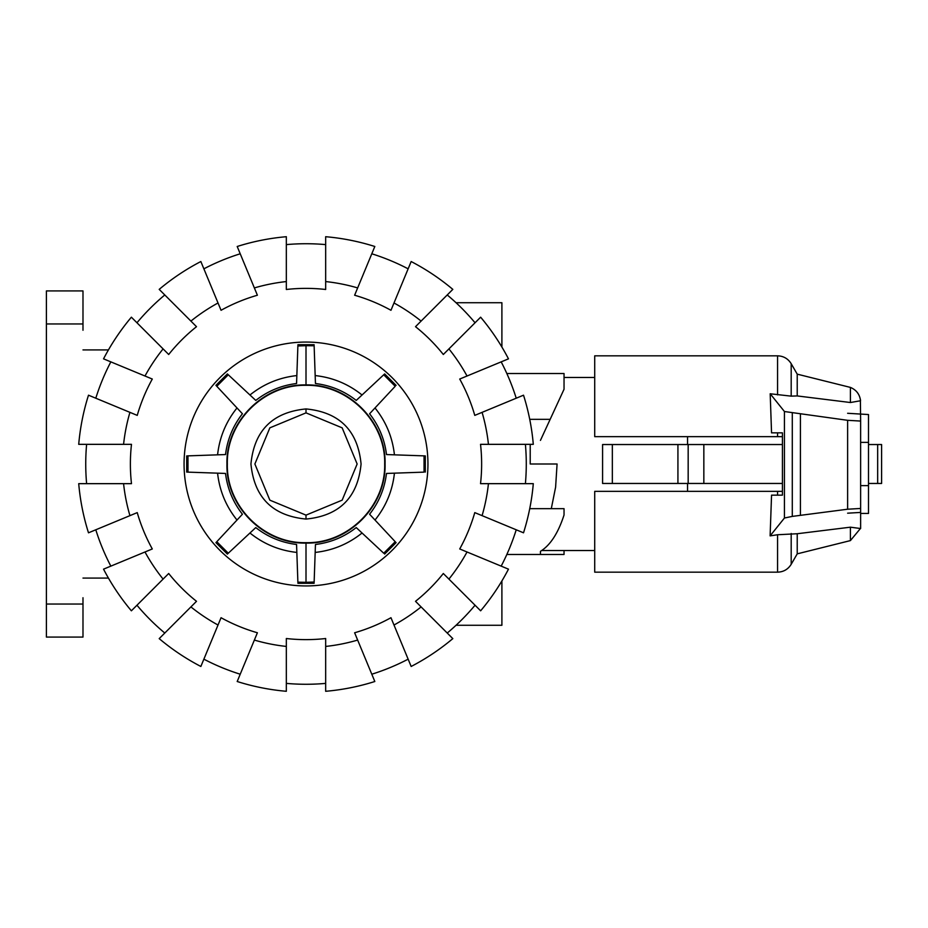 <?xml version="1.0" encoding="UTF-8"?>
<svg xmlns="http://www.w3.org/2000/svg" width="928" height="928" viewBox="0 0 928 928"><rect width="100%" height="100%" fill="white"/><g stroke="black" fill="none" stroke-linecap="round" stroke-linejoin="round"><path stroke-width="1.39" d="M530.213 444.338L530.213 464L557.078 464L555.605 487.188L551.29 508.672M541.72 550.536L594.72 550.536M687.555 483.465L687.555 491.341M782.42 483.465L602.585 483.465L602.585 444.535L782.42 444.535M860.627 442.366L868.492 442.366L868.492 513.451L860.627 513.451M860.627 485.634L868.492 485.634M687.555 436.659L687.555 444.535M847.624 413.285L868.492 414.549L868.492 442.366M677.927 483.465L677.927 444.535M602.585 483.465L602.585 444.535M868.492 483.465L881.6 483.465L881.6 444.535L868.492 444.535M777.56 436.659L777.56 432.842L782.42 432.842L771.551 432.842L770.194 393.774L791.19 396.14L797.222 395.931L850.408 402.52L860.558 400.757C859.734 394.354 856.347 389.911 850.408 387.405L797.222 374.146L791.19 363.695C788.046 358.649 783.51 356.027 777.56 355.83L594.72 355.83L594.72 436.659L782.42 436.659M777.56 491.341L594.72 491.341L594.72 572.17L777.56 572.17L777.56 534.748L770.112 535.874L771.551 495.158L782.42 495.158L777.56 495.158L777.56 491.341L782.42 491.341M782.42 432.842L782.42 495.158M770.112 535.874L784.438 518.021L792.292 516.397L847.624 509.217L860.627 508.463L860.627 528.531L850.408 527.185L797.222 533.739L777.56 534.748M860.384 399.434L860.627 421.068L847.624 420.314L784.438 411.522L770.194 393.774M860.627 512.43L847.624 513.184M800.423 515.249L800.423 414.282M860.627 508.463L860.627 421.068M797.222 374.146L797.222 395.931M850.408 527.185L850.408 540.595L797.222 553.854L791.19 564.305C788.046 569.351 783.51 571.973 777.56 572.17M797.222 533.739L797.222 553.854M850.408 387.405L850.408 402.52M314.128 345.773L306.008 345.692L306.008 385.329C263.97 384.25 226.258 421.962 227.337 464C226.258 506.038 263.97 543.75 306.008 542.671L306.008 543.066C263.761 544.156 225.852 506.247 226.942 464C225.852 421.753 263.761 383.844 306.008 384.934C348.255 383.844 386.164 421.753 385.074 464C386.164 506.247 348.255 544.156 306.008 543.066L306.008 582.308L314.14 582.03L315.45 544.481L314.128 582.401M306.008 408.935C272.554 412.194 254.202 430.557 250.943 464C254.202 497.454 272.554 515.806 306.008 519.065C339.451 515.806 357.814 497.443 361.073 464C357.814 430.546 339.451 412.194 306.008 408.935L306.008 412.867L269.851 427.843L254.875 464L269.851 500.157L306.008 515.133L342.165 500.157L357.141 464L342.165 427.843L306.008 412.867L269.851 427.843L254.875 464L269.851 500.157L306.008 515.133L342.165 500.157L357.141 464L342.165 427.843L306.008 412.867L269.851 427.843L254.875 464L269.851 500.157L306.008 515.133L342.165 500.157L357.141 464L342.165 427.843L306.008 412.867M306.008 385.329C348.046 384.25 385.758 421.962 384.679 464C385.758 506.038 348.046 543.75 306.008 542.671M297.888 582.169L306.008 582.308M306.008 345.692L297.876 345.97L297.9 345.344M297.9 582.656L296.566 544.481C281.393 542.613 267.798 536.976 255.78 527.58L228.288 553.216L216.792 541.72L242.428 514.228C233.021 502.176 227.383 488.58 225.527 473.442L187.978 472.132L187.978 455.868L225.527 454.558C227.395 439.385 233.032 425.79 242.428 413.772L216.792 386.28L228.288 374.784L255.78 400.42C267.821 391.013 281.428 385.375 296.566 383.519L297.923 344.694L314.093 344.694L314.116 345.344M314.093 344.694L315.45 383.519C330.623 385.387 344.218 391.024 356.236 400.42L383.716 374.784L395.212 386.28L369.588 413.772C378.995 425.824 384.633 439.42 386.489 454.558L424.038 455.868L424.038 472.132L386.489 473.442C384.621 488.615 378.984 502.21 369.588 514.228L395.212 541.72L383.716 553.216L356.236 527.58C344.184 536.987 330.588 542.625 315.45 544.481M297.354 566.95L296.844 552.427C279.328 550.501 263.703 544.028 249.957 533.008M296.566 383.519L296.879 374.436M240.166 385.862L249.957 394.992C263.703 383.972 279.328 377.499 296.844 375.573M228.149 374.657L227.36 373.926L215.934 385.352L242.428 413.772M225.527 454.558L217.581 454.836C219.507 437.32 225.98 421.695 237 407.96M217.581 454.836L187.352 455.892M187.978 472.132L186.702 472.085L186.702 455.915M225.527 473.442L216.444 473.118M228.636 529.018L237 520.04C225.98 506.305 219.507 490.68 217.581 473.164M216.618 541.906L215.934 542.648L227.36 554.074L228.102 553.39M249.122 533.786L236.988 545.096M314.696 362.187L315.172 375.573C332.676 377.499 348.313 383.972 362.048 394.992M314.116 582.656L314.14 582.03M373.508 543.692L362.048 533.008C348.313 544.028 332.676 550.501 315.172 552.427M395.212 541.72L396.082 542.648L384.644 554.074M369.588 514.228L375.794 520.875M386.489 473.442L394.435 473.164C392.509 490.68 386.036 506.305 375.005 520.04M424.038 472.132L394.435 473.164M424.038 455.868L425.314 455.915L425.314 472.085M386.489 454.558L424.305 455.88M424.664 455.892L425.314 455.915M383.38 398.982L375.005 407.96C386.036 421.695 392.509 437.32 394.435 454.836M383.914 374.61L384.656 373.926L396.082 385.352M362.883 394.214L375.028 382.904M297.923 583.306L314.093 583.306M86.617 483.662A220.272 220.272 0 0 1 86.617 444.338M123.575 483.662L78.718 483.662A228.137 228.137 0 0 0 88.496 532.811L129.932 515.643A183.5 183.5 0 0 1 123.575 483.662L131.486 483.662A175.624 175.624 0 0 1 131.486 444.338L123.575 444.338A183.5 183.5 0 0 1 129.932 412.357L88.496 395.189A228.137 228.137 0 0 0 78.718 444.338L123.575 444.338M525.399 444.338A220.272 220.272 0 0 1 525.399 483.662M488.441 444.338L533.298 444.338A228.137 228.137 0 0 0 523.52 395.189L482.084 412.357A183.5 183.5 0 0 1 488.441 444.338L480.53 444.338A175.624 175.624 0 0 1 480.53 483.662L488.441 483.662A183.5 183.5 0 0 1 482.084 515.643L523.52 532.811A228.137 228.137 0 0 0 533.298 483.662L488.441 483.662M184.069 464A121.939 121.939 0 0 1 306.008 342.061A121.939 121.939 0 0 1 427.947 464A121.939 121.939 0 0 1 306.008 585.939A121.939 121.939 0 0 1 184.069 464M516.223 529.784A220.272 220.272 0 0 1 501.178 566.126M482.084 515.643L474.776 512.616A175.624 175.624 0 0 1 459.72 548.958L467.028 551.986A183.5 183.5 0 0 1 448.92 579.095L480.634 610.81A228.137 228.137 0 0 0 508.474 569.154L467.028 551.986M501.178 361.874A220.272 220.272 0 0 1 516.223 398.216M467.028 376.014L508.474 358.846A228.137 228.137 0 0 0 480.634 317.19L448.92 348.905A183.5 183.5 0 0 1 467.028 376.014L459.72 379.042A175.624 175.624 0 0 1 474.776 415.384L482.084 412.357M475.043 605.23A220.272 220.272 0 0 1 447.238 633.035M448.92 579.095L443.317 573.504A175.624 175.624 0 0 1 415.512 601.309L421.103 606.912A183.5 183.5 0 0 1 393.994 625.02L411.162 666.466A228.137 228.137 0 0 0 452.818 638.626L421.103 606.912M447.238 294.965A220.272 220.272 0 0 1 475.043 322.77M421.103 321.088L452.818 289.374A228.137 228.137 0 0 0 411.162 261.534L393.994 302.98A183.5 183.5 0 0 1 421.103 321.088L415.512 326.691A175.624 175.624 0 0 1 443.317 354.496L448.92 348.905M408.134 659.17A220.272 220.272 0 0 1 371.792 674.215M393.994 625.02L390.966 617.712A175.624 175.624 0 0 1 354.624 632.768L357.651 640.076A183.5 183.5 0 0 1 325.67 646.433L325.67 691.29A228.137 228.137 0 0 0 374.819 681.512L357.651 640.076M371.792 253.785A220.272 220.272 0 0 1 408.134 268.83M357.651 287.924L374.819 246.488A228.137 228.137 0 0 0 325.67 236.71L325.67 281.567A183.5 183.5 0 0 1 357.651 287.924L354.624 295.232A175.624 175.624 0 0 1 390.966 310.288L393.994 302.98M325.67 683.391A220.272 220.272 0 0 1 286.334 683.391M325.67 646.433L325.67 638.522A175.624 175.624 0 0 1 286.334 638.522L286.334 646.433A183.5 183.5 0 0 1 254.365 640.076L237.197 681.512A228.137 228.137 0 0 0 286.334 691.29L286.334 646.433M286.334 244.609A220.272 220.272 0 0 1 325.67 244.609M286.334 281.567L286.334 236.71A228.137 228.137 0 0 0 237.197 246.488L254.365 287.924A183.5 183.5 0 0 1 286.334 281.567L286.334 289.478A175.624 175.624 0 0 1 325.67 289.478L325.67 281.567M240.224 674.215A220.272 220.272 0 0 1 203.882 659.17M254.365 640.076L257.392 632.768A175.624 175.624 0 0 1 221.05 617.712L218.022 625.02A183.5 183.5 0 0 1 190.913 606.912L159.198 638.626A228.137 228.137 0 0 0 200.854 666.466L218.022 625.02M203.882 268.83A220.272 220.272 0 0 1 240.224 253.785M218.022 302.98L200.854 261.534A228.137 228.137 0 0 0 159.198 289.374L190.913 321.088A183.5 183.5 0 0 1 218.022 302.98L221.05 310.288A175.624 175.624 0 0 1 257.392 295.232L254.365 287.924M164.778 633.035A220.272 220.272 0 0 1 136.961 605.23M190.913 606.912L196.504 601.309A175.624 175.624 0 0 1 168.699 573.504L163.096 579.095A183.5 183.5 0 0 1 144.988 551.986L103.542 569.154A228.137 228.137 0 0 0 131.382 610.81L163.096 579.095M136.961 322.77A220.272 220.272 0 0 1 164.778 294.965M163.096 348.905L131.382 317.19A228.137 228.137 0 0 0 103.542 358.846L144.988 376.014A183.5 183.5 0 0 1 163.096 348.905L168.699 354.496A175.624 175.624 0 0 1 196.504 326.691L190.913 321.088M110.838 566.126A220.272 220.272 0 0 1 95.793 529.784M144.988 551.986L152.296 548.958A175.624 175.624 0 0 1 137.24 512.616L129.932 515.643M129.932 412.357L137.24 415.384A175.624 175.624 0 0 1 152.296 379.042L144.988 376.014M95.793 398.216A220.272 220.272 0 0 1 110.838 361.874M456.042 302.725L501.897 302.725L501.897 347.049M501.897 580.951L501.897 625.275L456.042 625.275M529.726 508.672L564.038 508.672L564.038 514.982C558.169 533.159 550.292 545.281 540.444 551.336L540.444 554.468L540.444 551.336M540.444 440.394L564.038 389.261L564.038 373.532L506.839 373.532M529.726 419.328L550.165 419.328M564.038 550.536L564.038 554.468L506.839 554.468M82.986 330.264L82.986 290.928L46.4 290.928L46.4 323.965L82.986 323.965M82.986 604.035L46.4 604.035L46.4 637.072L82.986 637.072L82.986 597.736M108.437 349.926L82.986 349.926M108.437 578.074L82.986 578.074M46.4 604.035L46.4 323.965M703.842 483.465L703.842 444.535M688.17 483.465L688.17 444.535M612.341 483.465L612.341 444.535M877.668 483.465L877.668 444.535M784.438 518.021L784.438 411.522M847.624 509.217L847.624 420.314M792.292 516.397L792.292 413.146M791.19 363.695L791.19 396.14M777.56 355.83L777.56 394.876M791.19 533.496L791.19 564.305M306.008 519.065L306.008 515.133M564.038 377.464L594.72 377.464M860.384 528.566L850.408 540.595"/></g></svg>

